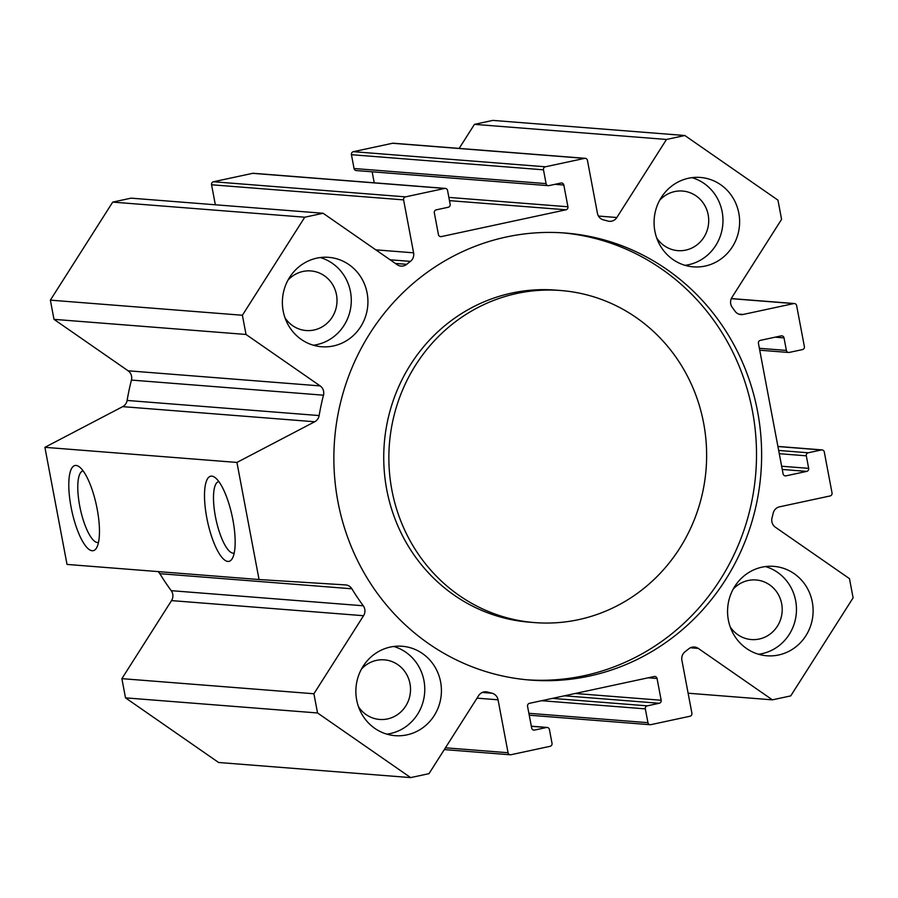 <?xml version="1.0" encoding="UTF-8"?>
<svg xmlns="http://www.w3.org/2000/svg" width="898" height="898" viewBox="0 0 898 898"><rect width="100%" height="100%" fill="white"/><g stroke="black" fill="none" stroke-linecap="round" stroke-linejoin="round"><path stroke-width="1.35" d="M560.812 290.514L555.694 290.121A166.545 158.845 94.5 0 0 511.804 293.051A166.545 158.845 94.5 0 0 383.985 466.78A166.545 158.845 94.5 0 0 529.562 622.191L534.68 622.595A166.545 158.845 94.5 0 0 706.097 469.014A166.545 158.845 94.5 0 0 560.812 290.514A166.545 158.845 94.5 0 0 516.934 293.455A166.545 158.845 94.5 0 0 389.115 467.185A166.545 158.845 94.5 0 0 534.68 622.595M562.765 232.863A224.197 213.825 -85.5 0 1 755.79 472.92A224.197 213.825 -85.5 0 1 527.597 679.842M506.259 237.005A224.197 213.825 -85.5 0 1 565.336 233.042A224.197 213.825 -85.5 0 1 760.909 473.325A224.197 213.825 -85.5 0 1 530.157 680.067A224.197 213.825 -85.5 0 1 334.202 470.855A224.197 213.825 -85.5 0 1 506.259 237.005M259.051 579.536L236.926 462.436L314.715 421.757A8.542 8.149 94.5 0 0 319.138 415.561A243.414 232.155 -85.5 0 1 323.471 395.187A8.542 8.149 94.5 0 0 320.137 385.904L246.018 334.46L242.393 315.254L304.759 217.215L323.112 213.264L397.219 264.719A8.542 8.149 94.5 0 0 406.704 264.326A243.414 232.155 -85.5 0 1 410.42 261.385A8.542 8.149 94.5 0 0 413.596 252.821L403.595 199.884A2.559 2.447 -85.5 0 1 405.514 196.864L444.678 188.445A2.559 2.447 -85.5 0 1 447.552 190.432L450.156 204.239A2.559 2.447 -85.5 0 1 448.237 207.258L436.248 209.84A2.559 2.447 94.5 0 0 434.329 212.86L438.437 234.614A2.559 2.447 94.5 0 0 441.3 236.601L565.998 209.795A2.559 2.447 94.5 0 0 567.929 206.776L563.821 185.033A2.559 2.447 94.5 0 0 560.947 183.035L548.959 185.617A2.559 2.447 -85.5 0 1 546.085 183.619L543.47 169.823A2.559 2.447 -85.5 0 1 545.4 166.792L584.564 158.374A2.559 2.447 -85.5 0 1 587.438 160.372L597.439 213.309A8.542 8.149 94.5 0 0 603.478 219.887A243.414 232.155 -85.5 0 1 607.968 221.065A8.542 8.149 94.5 0 0 616.847 217.507L666.496 139.459L684.848 135.508L777.949 200.142L781.586 219.348L731.937 297.395A8.542 8.149 94.5 0 0 732.229 307.329A243.414 232.155 -85.5 0 1 735.013 311.191A8.542 8.149 94.5 0 0 743.162 314.457L793.753 303.58A2.559 2.447 -85.5 0 1 796.627 305.578L804.372 346.561A2.559 2.447 -85.5 0 1 802.442 349.591L789.252 352.42A2.559 2.447 -85.5 0 1 786.39 350.422L784.01 337.884A2.559 2.447 94.5 0 0 781.137 335.886L760.359 340.353A2.559 2.447 94.5 0 0 758.44 343.384L783.09 473.852A2.559 2.447 94.5 0 0 785.963 475.85L806.741 471.383A2.559 2.447 94.5 0 0 808.671 468.363L806.303 455.814A2.559 2.447 -85.5 0 1 808.222 452.783L821.412 449.954A2.559 2.447 -85.5 0 1 824.285 451.952L832.031 492.935A2.559 2.447 -85.5 0 1 830.1 495.954L779.509 506.831A8.542 8.149 94.5 0 0 773.178 513.207A243.414 232.155 -85.5 0 1 772.022 517.922A8.542 8.149 94.5 0 0 775.356 527.205L849.474 578.649L853.1 597.855L790.734 695.894L772.381 699.845L698.274 648.401A8.542 8.149 94.5 0 0 688.788 648.783A243.414 232.155 -85.5 0 1 685.073 651.724A8.542 8.149 94.5 0 0 681.896 660.288L691.898 713.225A2.559 2.447 -85.5 0 1 689.978 716.245L650.814 724.664A2.559 2.447 -85.5 0 1 647.941 722.677L645.325 708.87A2.559 2.447 -85.5 0 1 647.256 705.85L659.244 703.269A2.559 2.447 94.5 0 0 661.164 700.249L657.055 678.495A2.559 2.447 94.5 0 0 654.182 676.508L529.494 703.314A2.559 2.447 94.5 0 0 527.564 706.333L531.672 728.076A2.559 2.447 94.5 0 0 534.546 730.074L546.534 727.492A2.559 2.447 -85.5 0 1 549.408 729.49L552.012 743.297A2.559 2.447 -85.5 0 1 550.092 746.317L510.928 754.735A2.559 2.447 -85.5 0 1 508.055 752.737L498.053 699.8A8.542 8.149 94.5 0 0 492.014 693.222A243.414 232.155 -85.5 0 1 487.524 692.044A8.542 8.149 94.5 0 0 478.645 695.602L428.997 773.649L410.644 777.601L317.544 712.967L313.907 693.761L363.555 615.714A8.542 8.149 94.5 0 0 363.263 605.78A243.414 232.155 -85.5 0 1 351.87 588.785A8.542 8.149 94.5 0 0 345.539 584.912L259.051 579.536L67.024 564.427L44.9 447.327L122.678 406.648A8.542 8.149 -85.5 0 0 127.112 400.452A243.414 232.155 94.5 0 1 131.434 380.079A8.542 8.149 -85.5 0 0 128.1 370.795L53.992 319.351L50.367 300.145L112.721 202.106L131.086 198.155L323.112 213.264M762.043 567.154A44.844 42.767 -85.5 0 1 773.851 566.369A44.844 42.767 -85.5 0 1 812.971 614.423A44.844 42.767 -85.5 0 1 766.825 655.776A44.844 42.767 -85.5 0 1 727.627 613.929A44.844 42.767 -85.5 0 1 762.043 567.154M316.859 258.13A44.844 42.767 -85.5 0 1 328.668 257.344A44.844 42.767 -85.5 0 1 367.787 305.399A44.844 42.767 -85.5 0 1 321.641 346.74A44.844 42.767 -85.5 0 1 282.443 304.905A44.844 42.767 -85.5 0 1 316.859 258.13M390.349 647.054A44.844 42.767 -85.5 0 1 402.158 646.257A44.844 42.767 -85.5 0 1 441.277 694.322A44.844 42.767 -85.5 0 1 395.131 735.664A44.844 42.767 -85.5 0 1 355.934 693.828A44.844 42.767 -85.5 0 1 390.349 647.054M688.553 178.231A44.844 42.767 -85.5 0 1 700.361 177.445A44.844 42.767 -85.5 0 1 739.481 225.499A44.844 42.767 -85.5 0 1 693.335 266.852A44.844 42.767 -85.5 0 1 654.137 225.005A44.844 42.767 -85.5 0 1 688.553 178.231M691.976 177.647A44.844 42.767 -85.5 0 1 722.834 224.186A44.844 42.767 -85.5 0 1 685.073 265.337M656.707 237.948A29.892 28.511 94.5 0 0 677.867 250.643A29.892 28.511 94.5 0 0 708.623 223.074A29.892 28.511 94.5 0 0 682.547 191.038A29.892 28.511 94.5 0 0 674.679 191.566A29.892 28.511 94.5 0 0 659.671 200.254M393.773 646.47A44.844 42.767 -85.5 0 1 424.631 693.009A44.844 42.767 -85.5 0 1 386.87 734.149M358.504 706.771A29.892 28.511 94.5 0 0 379.652 719.455A29.892 28.511 94.5 0 0 410.42 691.887A29.892 28.511 94.5 0 0 384.344 659.85A29.892 28.511 94.5 0 0 376.464 660.378A29.892 28.511 94.5 0 0 361.467 669.077M320.283 257.546A44.844 42.767 -85.5 0 1 351.14 304.085A44.844 42.767 -85.5 0 1 313.38 345.225M285.014 317.847A29.892 28.511 94.5 0 0 306.173 330.531A29.892 28.511 94.5 0 0 336.93 302.963A29.892 28.511 94.5 0 0 310.854 270.927A29.892 28.511 94.5 0 0 302.985 271.454A29.892 28.511 94.5 0 0 287.977 280.154M765.466 566.571A44.844 42.767 -85.5 0 1 796.324 613.11A44.844 42.767 -85.5 0 1 758.563 654.26M730.197 626.871A29.892 28.511 94.5 0 0 751.345 639.556A29.892 28.511 94.5 0 0 782.113 611.998A29.892 28.511 94.5 0 0 756.037 579.962A29.892 28.511 94.5 0 0 748.157 580.49A29.892 28.511 94.5 0 0 733.161 589.178M92.191 550.743A43.564 12.594 77.9 0 1 70.257 502.375A43.564 12.594 77.9 0 1 79.125 466.702A43.564 12.594 77.9 0 1 96.445 505.451A43.564 12.594 77.9 0 1 96.569 547.892A43.564 12.594 77.9 0 1 92.191 550.743M83.132 470.9A36.582 10.574 -102.1 0 0 82.975 470.922A36.582 10.574 -102.1 0 0 79.989 507.37A36.582 10.574 -102.1 0 0 97.422 542.515A36.582 10.574 -102.1 0 0 98.342 542.448A36.582 10.574 -102.1 0 0 98.499 542.414M227.89 561.43A43.564 12.594 77.9 0 1 205.968 513.05A43.564 12.594 77.9 0 1 214.824 477.377A43.564 12.594 77.9 0 1 232.144 516.125A43.564 12.594 77.9 0 1 232.279 558.567A43.564 12.594 77.9 0 1 227.89 561.43M218.831 481.575A36.582 10.574 -102.1 0 0 218.674 481.597A36.582 10.574 -102.1 0 0 215.7 518.045A36.582 10.574 -102.1 0 0 233.132 553.19A36.582 10.574 -102.1 0 0 234.041 553.134A36.582 10.574 -102.1 0 0 234.198 553.089M158.026 571.588A8.542 8.149 -85.5 0 1 159.844 573.676A243.414 232.155 94.5 0 0 171.226 590.671A8.542 8.149 -85.5 0 1 171.529 600.605L121.881 678.652L125.507 697.858L218.607 762.492L410.644 777.601M313.907 693.761L121.881 678.652M317.544 712.967L125.507 697.858M772.381 699.845L688.115 693.211M684.848 135.508L492.822 120.399L474.47 124.351L459.159 148.406M666.496 139.459L474.47 124.351M585.238 158.329L393.212 143.22A2.559 2.447 94.5 0 0 392.538 143.265L353.374 151.683A2.559 2.447 94.5 0 0 351.444 154.703L354.048 168.51A2.559 2.447 94.5 0 0 356.248 170.553L548.285 185.662M372.142 171.799L374.219 182.799M445.352 188.4L253.326 173.292A2.559 2.447 94.5 0 0 252.652 173.336L213.488 181.755A2.559 2.447 94.5 0 0 211.558 184.775L215.34 204.789M304.759 217.215L112.721 202.106M242.393 315.254L50.367 300.145M246.018 334.46L53.992 319.351M236.926 462.436L44.9 447.327M351.87 588.785L159.844 573.676M363.263 605.78L171.226 590.671M363.555 615.714L171.529 600.605M487.524 692.044L484.617 691.808M492.014 693.222L482.26 692.448M498.053 699.8L477.018 698.15M508.055 752.737L445.43 747.81M546.534 727.492L531.335 726.302M534.546 730.074L533.21 729.973M657.055 678.495L648.165 677.799M661.164 700.249L575.203 693.481M659.244 703.269L564.393 695.804M647.256 705.85L552.405 698.386M645.325 708.87L541.584 700.709M647.941 722.677L528.888 713.304M698.274 648.401L690.371 647.772M821.412 449.954L777.926 446.531M808.222 452.783L778.667 450.459M806.303 455.814L779.273 453.692M808.671 468.363L781.653 466.23M806.741 471.383L782.259 469.452M785.963 475.85L784.628 475.749M784.01 337.884L775.12 337.177M786.39 350.422L759.36 348.301M793.753 303.58L731.264 298.664M743.162 314.457L738.717 314.109M616.847 217.507L598.461 216.059M584.564 158.374L392.538 143.265M545.4 166.792L353.374 151.683M543.47 169.823L351.444 154.703M546.085 183.619L354.048 168.51M563.821 185.033L554.919 184.326M567.929 206.776L448.877 197.403M565.998 209.795L449.483 200.636M441.3 236.601L439.975 236.5M444.678 188.445L252.652 173.336M405.514 196.864L213.488 181.755M403.595 199.884L211.558 184.775M413.596 252.821L375.813 249.846M410.42 261.385L390.136 259.791M406.704 264.326L395.389 263.44M320.137 385.904L128.1 370.795M323.471 395.187L131.434 380.079M319.138 415.561L127.112 400.452M314.715 421.757L122.678 406.648M510.255 754.78L444.297 749.594M547.208 727.447L531.324 726.201M650.13 724.708L529.236 715.201M822.085 449.909L777.904 446.429M788.579 352.465L759.719 350.198M794.427 303.535L731.309 298.574"/></g></svg>
